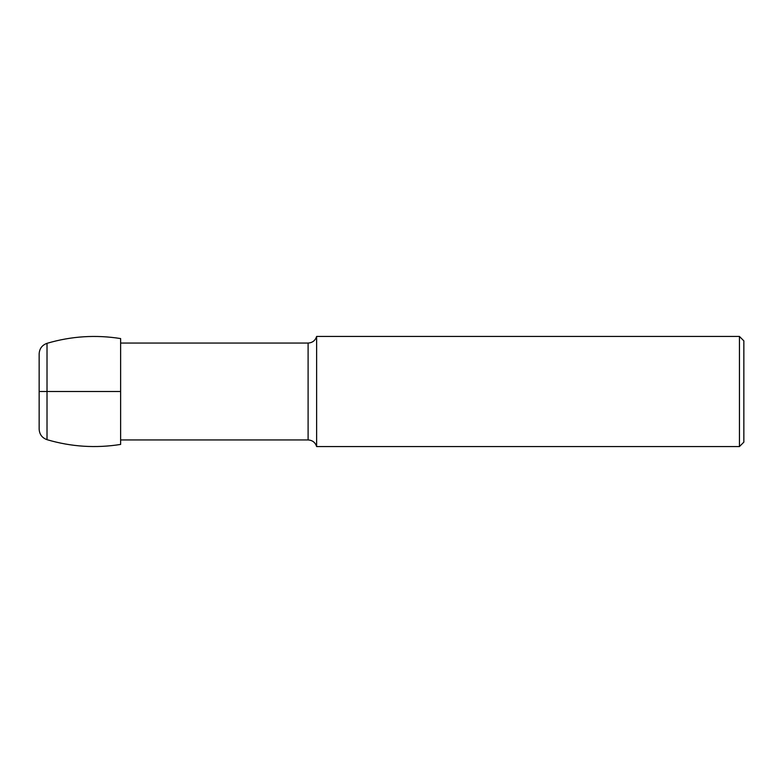 <?xml version="1.0" encoding="UTF-8"?>
<svg xmlns="http://www.w3.org/2000/svg" width="783" height="783" viewBox="0 0 783 783"><rect width="100%" height="100%" fill="white"/><g stroke="black" fill="none" stroke-linecap="round" stroke-linejoin="round"><path stroke-width="1.17" d="M120.631 444.431L120.631 338.569C95.732 334.615 71.194 336.201 47.019 343.326C42.076 345.117 39.453 348.631 39.15 353.887L39.15 429.113C39.453 434.369 42.076 437.883 47.019 439.674C71.194 446.799 95.732 448.385 120.631 444.431M739.446 446.555L739.446 336.445L743.85 340.85L743.85 442.15L739.446 446.555L316.626 446.555C315.285 442.415 312.437 440.212 308.101 439.948L120.631 439.948M316.626 446.555L316.626 336.445C315.285 340.585 312.437 342.788 308.101 343.052L120.631 343.052M39.15 391.5L120.631 391.5M743.85 391.5L743.85 399.213L743.85 391.5M47.019 439.674L47.019 343.326M308.101 439.948L308.101 343.052M739.446 336.445L316.626 336.445"/></g></svg>
